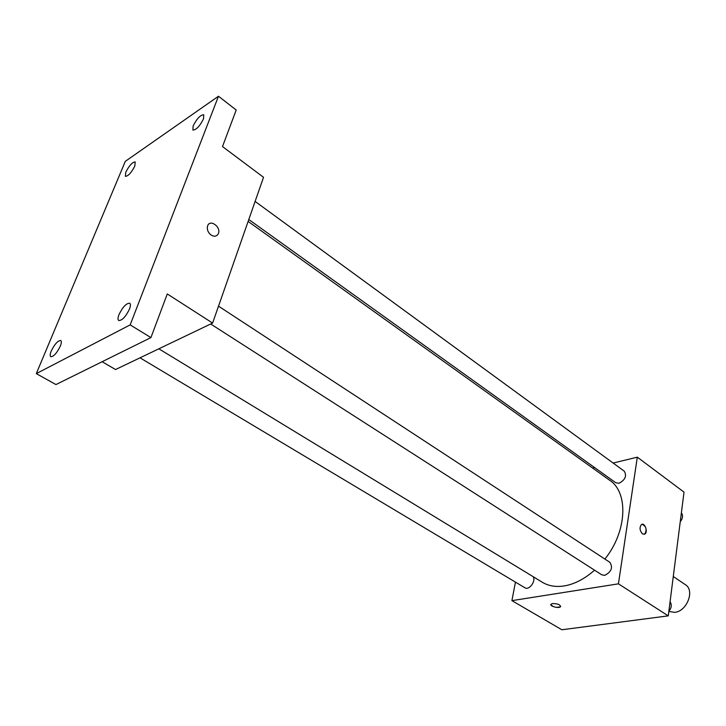 <?xml version="1.0" encoding="UTF-8"?>
<svg xmlns="http://www.w3.org/2000/svg" width="726" height="726" viewBox="0 0 726 726"><rect width="100%" height="100%" fill="white"/><g stroke="black" fill="none" stroke-linecap="round" stroke-linejoin="round"><path stroke-width="1.09" d="M668.837 611.455L674.69 612.345C686.987 611.392 695.072 590.283 685.38 584.693L673.283 576.517M613.134 463.052L637.31 457.162L684.019 492.128L668.274 615.866L561.851 629.76L511.912 600.638L515.442 582.125M637.31 457.162L618.434 583.84L668.274 615.866M642.492 533.891C639.633 530.561 639.297 527.439 641.485 524.526C644.833 522.194 648.282 532.258 644.761 534.1L642.492 533.891M158.849 348.807L542.34 582.27C548.529 586 555.826 587.225 564.229 585.936C574.565 584.167 584.675 578.912 594.558 570.173M604.894 559.065C627.082 531.604 628.652 492.527 609.731 480.313L248.12 221.421M592.607 468.052L594.603 467.571M618.434 583.84L511.912 600.638M248.791 219.506L615.775 482.763L619.024 483.271C625.222 479.959 626.974 475.929 624.287 471.201L255.107 201.429M210.685 323.996L601.809 574.829L604.749 575.355C611.419 571.916 613.125 567.569 609.867 562.323L218.517 306.163M533.111 576.653C536.314 580.891 529.063 590.701 524.898 587.77L140.009 357.827M552.595 603.578C557.695 603.624 560.327 604.676 560.499 606.736C558.984 608.742 549.083 606.101 551.061 604.204L552.595 603.578M560.681 606.373L560.499 606.727C556.334 607.898 553.13 607.181 550.88 604.558M642.093 524.29C646.24 526.286 647.138 529.563 644.761 534.1L644.162 534.327M218.472 96.24L130.172 324.885L36.3 373.627L125.299 161.353L218.472 96.24L236.204 110.007L222.501 146.57L263.538 177.298L212.609 323.07L115.534 369.543L102.13 361.73M130.172 324.885L150.926 337.599L55.947 384.562L36.3 373.627M212.609 323.07L167.279 293.948L150.926 337.599M211.084 235.024C207.872 232.365 206.719 229.298 207.645 225.795C210.068 218.78 221.366 227.084 218.363 233.609C216.82 236.467 214.397 236.939 211.084 235.024C214.397 236.939 216.82 236.467 218.363 233.618L218.363 233.609M207.636 225.795C210.068 218.78 221.366 227.084 218.363 233.618M134.827 166.009C131.388 172.697 128.239 176.146 125.398 176.345L125.779 172.216C129.21 165.555 132.35 162.125 135.19 161.925L134.827 166.009M60.303 346.148C56.855 353.108 53.688 356.629 50.793 356.711C49.867 356.003 50.021 354.097 51.256 351.003C54.695 344.079 57.862 340.585 60.748 340.503C61.665 341.202 61.51 343.08 60.303 346.148M129.509 309.013C125.77 316.699 122.186 320.538 118.737 320.52C117.712 319.73 117.784 317.779 118.955 314.676C122.685 307.016 126.27 303.205 129.709 303.241C130.716 304.012 130.653 305.936 129.509 309.013M203.543 118.819C199.795 126.179 196.256 129.936 192.898 130.081L193.125 125.97C196.855 118.637 200.403 114.899 203.752 114.762L203.543 118.819M670.515 598.242L669.082 609.531M668.855 611.31C671.396 608.143 671.913 605.148 670.397 602.326M681.877 508.99L680.534 519.535M680.253 521.731C682.703 518.654 683.184 515.859 681.705 513.346"/></g></svg>

